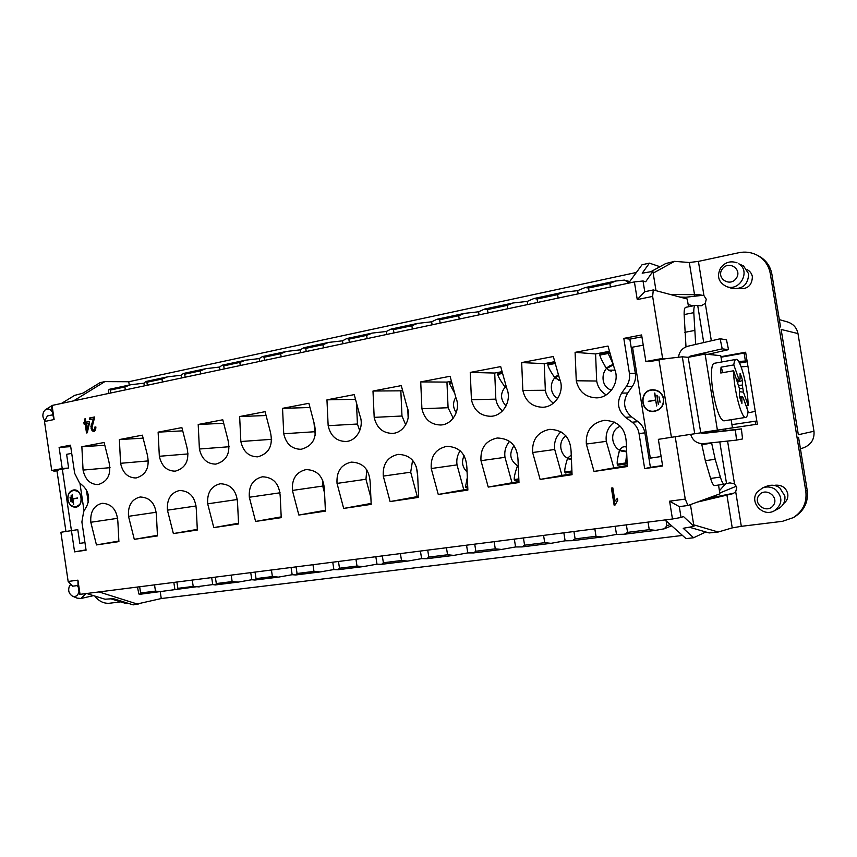 <?xml version="1.0" encoding="UTF-8"?>
<svg xmlns="http://www.w3.org/2000/svg" width="857" height="857" viewBox="0 0 857 857"><rect width="100%" height="100%" fill="white"/><g stroke="black" fill="none" stroke-linecap="round" stroke-linejoin="round"><path stroke-width="1.29" d="M634.405 281.91L643.029 280.978L644.753 291.723L653.291 289.945L652.638 296.404L637.244 299.575L634.405 281.91L52.052 405.447L54.13 419.523L44.489 421.515L51.731 470.482L62.229 468.554L59.101 447.386L70.499 445.19L74.677 473.343L79.337 482.566L83.772 486.626C88.999 492.454 89.974 499.01 86.686 506.283L83.654 511.618L81.886 521.945L86.086 550.194L74.58 551.865L71.431 530.622L77.783 529.658L79.819 543.37L84.961 542.61M688.503 306.763L687.26 299.018L653.291 289.945M662.622 358.419L665.9 358.687L648.974 361.708L645.867 361.493L662.622 358.419L652.638 296.404M89.46 418.012L94.602 416.963L91.967 427.986L92.62 429.636L93.788 430.118L94.784 429.153L94.902 427.011L95.909 427L95.598 430.16L93.981 431.542L92.042 430.782L90.917 426.465L93.52 418.88L89.696 419.651L89.46 418.012L94.602 416.963L91.967 427.986L92.62 429.636L93.788 430.118L94.784 429.153L94.902 427.011L95.909 427L95.598 430.16L93.981 431.542L92.042 430.782L90.917 426.465L93.52 418.88L89.696 419.651L89.46 418.012L90.36 417.98L90.585 419.48M157.463 535.925L156.477 516.107C155.685 503.766 150.243 497.403 140.173 496.996C131.689 499.203 127.8 505.641 128.507 516.321L134.292 539.342L157.463 535.925M197.335 530.033L196.339 509.883C195.546 497.349 189.954 490.89 179.552 490.493C170.768 492.743 166.729 499.299 167.436 510.172L173.371 533.579L197.335 530.033M238.567 523.948L237.582 503.445C236.778 490.718 231.015 484.162 220.281 483.755C211.176 486.058 206.976 492.743 207.683 503.82L213.789 527.601L238.567 523.948M281.235 517.649L280.25 496.781C279.457 483.862 273.512 477.199 262.424 476.792C252.976 479.138 248.605 485.962 249.323 497.242L255.59 521.431L281.235 517.649M325.414 511.126L324.428 489.893C323.635 476.76 317.518 469.99 306.067 469.582C296.243 471.982 291.701 478.934 292.408 490.44L298.857 515.046L325.414 511.126M371.188 504.366L370.203 482.748C369.421 469.411 363.111 462.534 351.274 462.116C341.065 464.558 336.319 471.65 337.037 483.402L343.668 508.426L371.188 504.366M418.645 497.36L417.659 475.335C416.877 461.794 410.374 454.81 398.151 454.371C387.525 456.856 382.565 464.098 383.283 476.096L390.106 501.57L418.645 497.36M467.868 490.086L466.894 467.654C466.122 453.91 459.416 446.808 446.786 446.336C435.699 448.854 430.514 456.256 431.232 468.533L438.259 494.457L467.868 490.086M518.978 482.545L518.003 459.673C517.253 445.726 510.344 438.505 497.285 438.002C485.715 440.552 480.274 448.104 480.981 460.68L488.233 487.087L518.978 482.545M572.058 474.703L571.094 451.393C570.366 437.252 563.263 429.903 549.776 429.336C537.66 431.896 531.951 439.63 532.647 452.517L540.124 479.417L572.058 474.703M627.26 466.551L626.296 442.769C625.599 428.457 618.304 420.98 604.399 420.326C591.673 422.887 585.642 430.792 586.327 444.044L594.04 471.457L627.26 466.551M104.115 442.491L108.828 461.28C111.614 473.792 108.057 481.559 98.159 484.559C90.231 484.494 85.197 479.674 83.065 470.086L81.865 446.743L104.115 442.491M142.358 435.163L147.2 454.264C150.05 467.011 146.354 474.907 136.102 477.97C127.929 477.895 122.755 473.01 120.58 463.294L119.369 439.566L142.358 435.163M181.888 427.6L186.858 447.011C189.793 459.995 185.937 468.051 175.299 471.157C166.879 471.082 161.566 466.122 159.338 456.278L158.127 432.153L181.888 427.6M222.777 419.78L227.876 439.512C230.887 452.753 226.869 460.948 215.825 464.119C207.148 464.023 201.674 458.988 199.402 449.014L198.203 424.483L222.777 419.78M265.07 411.681L270.319 431.746C273.404 445.265 269.216 453.621 257.732 456.835C248.787 456.727 243.163 451.618 240.849 441.516L239.649 416.545L265.07 411.681M308.874 403.304L314.273 423.712C317.433 437.509 313.051 446.036 301.107 449.293C291.894 449.164 286.099 443.98 283.742 433.749L282.542 408.339L308.874 403.304M401.28 385.618L407 406.754C411.949 418.291 403.904 432.967 392.527 433.396C382.747 433.192 376.63 427.847 374.188 417.359L372.988 391.028L401.28 385.618M354.241 394.616L359.801 415.388C364.579 426.679 356.93 441.001 346.014 441.484C336.512 441.323 330.566 436.063 328.156 425.704L326.956 399.844L354.241 394.616M450.064 376.277L455.956 397.798C461.109 409.603 452.603 424.654 440.734 424.997C430.675 424.74 424.397 419.309 421.912 408.725L420.723 381.901L450.064 376.277M500.702 366.592L506.787 388.5C512.154 400.594 503.123 416.063 490.718 416.298C480.381 415.956 473.942 410.439 471.436 399.748L470.247 372.42L500.702 366.592M607.999 346.057L614.48 368.81C620.35 381.59 610.013 398.002 596.354 397.862C585.513 397.273 578.818 391.574 576.268 380.765L575.09 352.356L607.999 346.057M553.311 356.523L559.589 378.848C565.192 391.263 555.561 407.171 542.567 407.257C531.961 406.818 525.384 401.205 522.845 390.438L521.667 362.575L553.311 356.523M118.898 541.613L117.902 522.127C117.109 509.979 111.828 503.702 102.069 503.295C93.874 505.459 90.124 511.779 90.821 522.267L96.455 544.934L118.898 541.613M68.153 581.464L77.933 580.157L80.044 594.34L79.294 594.094L78.019 585.492L72.609 586.199L68.153 581.464L60.879 532.272L71.431 530.622L62.325 469.165L51.731 470.482M80.044 594.34L672.466 518.999L669.606 501.184L685.246 499.095L675.209 436.716L700.769 432.839L688.192 357.326L682.322 356.812L694.727 433.728L678.38 436.245M644.668 468.608L639.054 433.578C638.229 428.864 635.926 425.083 632.155 422.212L625.514 417.338C617.747 410.353 616.451 402.276 621.636 393.117L626.413 386.303C629.081 382.351 630.077 378.012 629.402 373.288L623.81 338.386L629.852 339.136L635.358 373.491C636.023 378.141 635.037 382.415 632.402 386.303L627.688 393.009C622.578 402.029 623.842 409.989 631.502 416.856L638.058 421.665C641.775 424.483 644.046 428.211 644.871 432.849L650.399 467.333L644.668 468.608L662.643 465.994L658.358 439.341L675.209 436.716M645.867 361.493L641.604 334.958L623.81 338.386M85.882 422.169L89.246 421.494L89.482 423.069L87.275 432.806L86.503 432.956L85.164 423.936L84.115 424.14L83.879 422.576L84.929 422.362L84.425 419.03L85.379 418.837L85.882 422.169L89.246 421.494L89.482 423.069L87.275 432.806L86.503 432.956L85.164 423.936L84.115 424.14L83.879 422.576L84.929 422.362L84.425 419.03L85.379 418.837L85.882 422.169L89.267 421.644M614.126 505.18L611.395 488.062L612.83 487.869L614.951 501.206L617.415 498.292L617.736 500.317L615.047 505.052L614.126 505.18L611.395 488.062L612.83 487.869L614.951 501.206L617.415 498.292L617.736 500.317L615.047 505.052L614.126 505.18L615.058 504.977M298.857 515.046L325.381 510.269M292.408 490.44L322.725 486.069L324.578 493.064M343.668 508.426L371.145 503.423M337.037 483.402L365.96 479.256L370.888 497.692M90.821 522.267L117.73 518.303M96.455 544.934L118.866 541.056M81.865 446.743L104.811 445.254M83.065 470.086L110.039 467.665M119.369 439.566L143.119 438.152M120.58 463.294L148.443 460.895M158.127 432.153L182.723 430.835M159.338 456.278L188.144 453.921M198.203 424.483L223.677 423.294M199.402 449.014L229.194 446.733M167.436 510.172L196.178 505.973M173.371 533.579L197.303 529.38M213.789 527.601L238.535 523.241M207.683 503.82L237.421 499.492M438.259 494.457L467.826 489.068M431.232 468.533L457.017 464.89L463.776 489.668M488.233 487.087L518.924 481.505M480.981 460.68L504.987 457.327L511.95 482.534M540.124 479.417L572.015 473.642M532.647 452.517L554.725 449.486L561.892 475.142M451.425 381.247L446.947 382.093L448.082 407.728L453.235 418.184M420.723 381.901L446.947 382.093M421.912 408.725L448.082 407.728M326.956 399.844L355.484 399.276M356.469 402.951L357.433 424.022L359.747 430.696M328.156 425.704L357.433 424.022M282.542 408.339L309.988 407.514M313.962 422.555L315.258 435.26M283.742 433.749L314.39 431.757M502.106 371.649L494.714 373.052L495.839 399.148C496.653 403.947 498.86 407.878 502.438 410.942M470.247 372.42L494.714 373.052M471.436 399.748L495.839 399.148M554.758 361.675L544.227 363.668L545.341 390.256C546.305 395.73 548.994 400.037 553.408 403.176M521.667 362.575L544.227 363.668M522.845 390.438L545.341 390.256M134.292 539.342L157.442 535.325M128.507 516.321L156.306 512.24M255.59 521.431L281.203 516.867M249.323 497.242L280.089 492.786M390.106 501.57L418.602 496.364M383.283 476.096L410.696 472.196L417.273 496.557M594.04 471.457L627.217 465.48M586.327 444.044L606.306 441.355L613.698 467.472M402.597 390.492L400.84 390.824L401.976 416.02L405.693 424.815M372.988 391.028L400.84 390.824M374.188 417.359L401.976 416.02M239.649 416.545L266.077 415.516M240.849 441.516L271.669 439.32M609.498 351.306L595.583 353.941L596.686 381.022C597.8 387.139 600.982 391.756 606.21 394.895M575.09 352.356L595.583 353.941M576.268 380.765L596.686 381.022M44.489 421.515L47.392 415.924L52.738 414.809L51.463 406.272L52.052 405.447M65.946 531.479L56.916 470.482L58.822 469.861M747.186 361.718L739.505 363.079M779.313 319.618L787.444 321.932C793.261 323.828 796.774 327.706 797.985 333.577L813.979 431.232C814.632 439.405 810.99 444.976 803.073 447.954L800.417 448.725M736.356 486.208L719.805 493.011M94.741 596.022C98.909 601.314 103.858 603.714 109.567 603.232L120.741 601.871M77.323 394.67L78.512 394.359M74.58 551.865L86.032 549.851M59.101 447.386L70.713 446.647M62.229 468.554L68.635 468.008L62.325 469.165M71.709 453.364L66.61 454.328L68.635 468.008M86.386 489.915L88.228 502.298M685.246 499.095L687.978 505.501L679.301 506.637L681.036 517.478L672.466 518.999M718.52 485.041L719.934 493.825L687.978 505.501M708.696 431.66L707.657 431.821L709.446 432.453M694.727 433.728L700.769 432.839M719.43 490.707L725.493 483.884M744.101 353.063L745.397 361.022L747.1 361.183M745.397 361.022L738.595 361.472M797.985 333.577L781.145 329.463L798.338 434.735L813.979 431.232M781.145 329.463L798.338 434.735M731.942 424.644L756.827 420.991M755.188 421.205L755.703 424.429M745.729 352.773L721.016 357.219M721.058 429.603L757.342 424.172L745.644 352.227L720.93 356.694M650.806 271.723L665.685 263.57L674.502 261.353L689.317 262.51L698.412 261.385L738.734 252.74C745.097 251.433 751.107 252.194 756.774 255C764.187 258.996 768.686 265.156 770.25 273.469L805.805 491.115C807.101 502.47 802.945 511.308 793.314 517.628L794.814 516.739C804.38 510.461 808.515 501.677 807.219 490.397L805.805 491.115M798.553 437.306L807.219 490.397M756.774 255L758.509 255.879C765.879 259.864 770.347 265.981 771.9 274.24L780.523 326.967M727.582 441.076L734.513 483.873L736.763 487.569L735.702 491.768L733.035 493.643L697.18 502.138M793.314 517.628L782.452 521.324L741.316 526.327L732.242 527.891L718.198 532.015L709.125 532.936L689.296 527.194M679.912 297.058L685.857 297.24L701.776 295.419L699.569 294.776L703.94 295.622L706.254 299.232L705.279 303.421L701.272 305.778L695.284 305.413C694.191 305.778 693.699 308.188 693.806 312.666L695.691 344.428M738.616 288.563C747.443 289.495 752.028 285.552 752.382 276.725C751.771 273.512 750.014 271.144 747.111 269.644M783.619 503.552C786.887 501.12 788.269 497.896 787.776 493.878C786.137 487.837 782.12 484.944 775.724 485.18L774.364 485.448M662.568 465.555L650.399 467.333M629.852 339.136L641.904 336.812M690.442 504.602L693.945 526.359L683.211 528.287L693.602 537.746L705.793 531.972M665.075 519.942L686.071 538.646L693.602 537.746M86.632 593.505L105.015 599.214L113.36 598.668L133.178 604.881L161.255 598.54L682.472 535.443M160.238 591.769L161.255 598.54M666.103 520.863L666.896 525.812L670.174 524.484M98.994 591.93L138.106 604.292M137.463 587.034L138.888 594.019L140.012 594.276L140.591 592.98L155.471 591.126L154.528 584.87M139.659 586.756L140.591 592.98M671.642 525.791L664.261 528.801L655.648 530.354L624.399 534.232L616.494 534.425L602.375 536.953L572.272 540.692L565.117 540.81L551.051 543.317L522.031 546.916L515.571 546.959L501.57 549.455L473.567 552.926L467.761 552.904L453.824 555.379L426.797 558.721L421.601 558.635L407.728 561.089L381.622 564.324L376.994 564.185L363.197 566.606L337.969 569.734L333.876 569.541L320.154 571.94L295.751 574.972L292.173 574.715L278.525 577.104L254.915 580.028L251.808 579.728L238.246 582.096L215.386 584.935L212.729 584.592L140.012 594.276M693.945 526.359L683.457 516.525L681.036 517.478M679.301 506.637L669.606 501.184M77.933 580.157L78.019 585.492M573.944 531.533L575.111 538.892L596.011 536.289L594.833 528.876M565.117 540.81L563.852 532.818M572.272 540.692L575.111 538.892M596.011 536.289L602.375 536.953M616.494 534.425L615.197 526.284M626.36 524.859L627.56 532.368L649.252 529.669L648.042 522.106M624.399 534.232L627.56 532.368M664.261 528.801L666.896 525.812M649.252 529.669L655.648 530.354M523.434 537.95L524.58 545.181L544.72 542.674L543.574 535.389M515.571 546.959L514.339 539.107M522.031 546.916L524.58 545.181M544.72 542.674L551.051 543.317M474.724 544.152L475.839 551.255L495.271 548.834L494.146 541.678M467.761 552.904L466.551 545.191M473.567 552.926L475.839 551.255M495.271 548.834L501.57 549.455M427.718 550.13L428.8 557.104L447.558 554.768L446.465 547.741M421.601 558.635L420.423 551.051M426.797 558.721L428.8 557.104M447.558 554.768L453.824 555.379M382.318 555.904L383.379 562.76L401.494 560.51L400.423 553.601M376.994 564.185L375.848 556.729M381.622 564.324L383.379 562.76M401.494 560.51L407.728 561.089M296.061 566.873L297.068 573.504L313.994 571.394L312.976 564.72M292.173 574.715L291.069 567.505M295.751 574.972L297.068 573.504M313.994 571.394L320.154 571.94M332.752 562.203L333.876 569.541M215.343 577.136L216.318 583.553L232.161 581.582L231.186 575.122M212.729 584.592L211.679 577.597M215.386 584.935L216.318 583.553M232.161 581.582L238.246 582.096M251.808 579.728L250.737 572.637M255.043 572.09L256.029 578.614L272.408 576.579L271.412 570.001M254.915 580.028L256.029 578.614M272.408 576.579L278.525 577.104M155.471 591.126L161.459 591.619M174.871 589.295L173.832 582.417M176.906 582.021L177.86 588.341L193.211 586.434L192.247 580.071M177.11 589.68L177.86 588.341M193.211 586.434L199.242 586.927M338.461 561.474L339.501 568.223L357.005 566.048L355.955 559.257M337.969 569.734L339.501 568.223M357.005 566.048L363.197 566.606M659.965 266.709L649.413 263.142L642.204 273.19L652.895 271.369L656.001 290.673M628.535 283.153L642.043 264.749L649.413 263.142M643.029 280.978L645.707 281.739L652.895 271.369M636.376 272.462L128.775 381.74L129.268 385.05M108.55 393.459L108.453 390.256L109.385 389.303L130.468 384.793L143.922 383.175L145.84 381.504L167.597 376.855L181.127 375.237L183.462 373.459L205.916 368.66L219.542 367.053L222.295 365.157L245.488 360.197L259.189 358.59L262.413 356.576L286.377 351.456L300.164 349.849L303.871 347.717L328.66 342.414L342.521 340.818L346.753 338.547L372.388 333.062L386.325 331.477L391.103 329.067L417.638 323.389L431.649 321.803L437.027 319.243L464.515 313.362L478.592 311.798L484.601 309.066L513.086 302.982L527.226 301.418L533.911 298.525L563.445 292.205L577.65 290.662L585.052 287.588L615.712 281.032L624.378 280.1L629.713 281.557M629.006 282.521L624.378 280.1M627.988 283.271L627.817 282.199M128.775 381.74L104.854 381.622L73.573 400.872M615.712 281.032L609.852 283.463L588.555 288.006L589.123 291.519M610.42 286.999L609.852 283.463M61.425 403.454L74.698 395.356L82.775 393.245L100.012 382.672L104.854 381.622M637.244 299.575L644.753 291.723M52.738 414.809L54.13 419.523M367.128 338.611L366.625 335.376L348.842 339.168L349.335 342.382M342.521 340.818L342.971 343.732M348.842 339.168L346.753 338.547M386.325 331.477L386.786 334.434M372.388 333.062L366.625 335.376M125.336 389.892L124.897 386.968L110.274 390.085L110.714 392.999M110.274 390.085L109.385 389.303M144.319 385.864L143.922 383.175M130.468 384.793L124.897 386.968M162.434 382.029L161.994 379.051L146.901 382.265L147.35 385.232M146.901 382.265L145.84 381.504M181.127 375.237L181.545 377.969M167.597 376.855L161.994 379.051M200.742 373.898L200.281 370.877L184.705 374.198L185.155 377.209M184.705 374.198L183.462 373.459M219.542 367.053L219.96 369.828M205.916 368.66L200.281 370.877M240.292 365.51L239.821 362.436L223.731 365.875L224.191 368.928M223.731 365.875L222.295 365.157M259.189 358.59L259.628 361.408M245.488 360.197L239.821 362.436M281.16 356.844L280.678 353.716L264.052 357.262L264.524 360.368M264.052 357.262L262.413 356.576M300.164 349.849L300.603 352.72M286.377 351.456L280.678 353.716M323.421 347.878L322.928 344.696L305.735 348.37L306.217 351.531M305.735 348.37L303.871 347.717M328.66 342.414L322.928 344.696M412.378 329.013L411.863 325.724L393.449 329.656L393.952 332.912M393.449 329.656L391.103 329.067M431.649 321.803L432.121 324.824M417.638 323.389L411.863 325.724M459.234 319.072L458.709 315.719L439.63 319.79L440.155 323.121M439.63 319.79L437.027 319.243M478.592 311.798L479.074 314.862M464.515 313.362L458.709 315.719M507.794 308.766L507.258 305.36L487.483 309.581L488.019 312.966M487.483 309.581L484.601 309.066M527.226 301.418L527.719 304.546M513.086 302.982L507.258 305.36M558.153 298.086L557.607 294.615L537.093 298.997L537.639 302.435M537.093 298.997L533.911 298.525M577.65 290.662L578.154 293.844M563.445 292.205L557.607 294.615M588.555 288.006L585.052 287.588M614.351 422.094C608.042 426.936 605.363 433.353 606.306 441.355M560.939 431.81C555.904 436.556 553.826 442.448 554.725 449.486M509.583 441.355C505.705 445.897 504.173 451.221 504.987 457.327M460.177 450.803C457.338 455.003 456.288 459.706 457.017 464.89M412.592 460.241L410.696 472.196M366.775 469.861L365.96 479.256M322.703 480.188L322.725 486.069M690.678 434.403C692.681 440.723 697.03 443.797 703.715 443.637L736.559 440.102L735.36 429.85L702.526 433.492L700.737 432.646M700.833 432.635L707.539 431.639L709.2 432.485L741.391 428.907L742.558 438.945L736.559 440.102M731.139 419.705L732.456 427.836L707.539 431.639M732.456 427.836L700.362 432.699M717.384 430.053L705.097 354.059L688.192 357.326M705.097 354.059L720.769 355.698L721.787 361.954M735.992 359.415L714.181 363.314C712.713 363.668 711.824 366.4 711.524 371.51C711.267 377.209 711.781 384.107 713.056 392.185C716.366 410.117 719.976 419.673 723.865 420.862L745.751 417.391C741.616 419.266 733.613 388.896 733.592 370.77L720.78 373.009L720.833 369.87L721.048 367.171L733.806 364.911C734.181 361.483 734.91 359.651 735.992 359.415C740.255 357.798 747.99 387.396 748.161 405.447L746.051 405.79M739.43 396.62L742.344 396.673L743.298 398.023L748.022 411.317C747.679 415.109 746.929 417.134 745.751 417.391M733.806 364.911L738.68 378.687L739.655 380.101L740.084 378.923L740.084 373.438L741.348 376.459L742.58 380.519L742.28 385.125L743.458 392.163L748.161 405.447M742.58 380.519L737.62 382.083M738.68 385.35L742.28 385.125M737.234 380.99L739.655 380.101M739.795 397.927L741.905 397.884L741.916 403.508L739.377 396.416L739.398 388.392L733.592 370.77M742.344 396.673L741.905 397.884M739.441 388.885L742.58 388.371M736.763 379.683L738.68 378.687M739.698 391.745L743.458 392.163M721.048 367.171L723.029 372.624M714.834 485.533L714.695 485.565C713.41 485.565 712.049 483.187 710.592 478.452L705.343 460.691L701.615 443.68M693.699 524.816L718.198 532.015M733.796 493.193L706.511 498.72M685.996 346.849L684.132 314.573C684.047 310.116 684.572 307.695 685.696 307.331L695.284 305.413M728.525 349.656L722.226 348.842L720.126 338.772L726.479 339.8L728.525 349.656L707.839 354.348M688.91 357.005L690.046 356.169L722.226 348.842M720.126 338.772L687.978 346.207C682.536 347.803 679.387 351.391 678.551 356.973M665.9 358.687L682.322 356.812M643.243 345.157L632.53 347.181L650.313 458.141L661.122 456.524M735.36 429.85L741.391 428.907M711.578 442.79L715.188 459.256L720.383 477.081C721.83 481.848 723.169 484.226 724.411 484.237L726.522 483.541L719.784 441.912M734.503 483.884L729.939 482.877L726.522 483.541M755.263 411.36L747.947 412.892M747.947 366.378L741.123 366.85M746.618 405.693L747.122 408.789M699.569 294.776L669.885 294.38M674.502 261.353L653.184 273.126M701.776 295.419L703.468 295.344M663.704 398.826C664.014 405.95 660.704 410.16 653.762 411.456C639.601 412.924 638.808 389.421 653.045 389.764C658.787 390.139 662.343 393.159 663.704 398.826M653.109 389.764C638.958 389.496 639.74 412.838 653.827 411.456M653.805 411.178L653.859 411.178C660.629 409.914 663.854 405.811 663.554 398.859C662.225 393.342 658.765 390.396 653.163 390.031L653.098 390.031M663.436 398.869C662.107 393.352 658.637 390.406 653.034 390.031C639.172 389.71 639.933 412.613 653.741 411.189C660.501 409.925 663.736 405.822 663.436 398.869M660.126 402.179L659.001 396.855L660.126 402.179M656.826 395.302L658.294 404.418L657.105 395.27M654.566 393.074L656.623 405.939L655.723 400.305L648.256 401.301L655.68 400.037L654.834 393.042M659.001 396.855L659.976 402.212M658.422 404.397L656.955 395.302M648.428 401.547L655.809 400.037L654.684 393.074M656.751 405.918L655.723 400.305M774.267 510.836L778.424 508.672C783.319 505.812 785.451 501.591 784.851 496.01L779.677 487.74C775.66 485.051 771.418 484.516 766.94 486.155L762.591 487.912C767.133 486.251 771.45 486.787 775.531 489.54C783.019 497.264 782.591 504.366 774.267 510.836C762.762 517.499 748.857 501.934 757.267 491.961L762.591 487.912M758.981 495.282C752.382 503.766 766.651 514.232 773.175 505.619C779.838 497.06 765.408 486.626 758.981 495.282M726.468 286.538L731.428 288.252C742.387 289.698 748.129 284.899 748.654 273.844L743.555 265.938L738.788 263.817C751.086 271.133 739.73 291.905 726.468 286.538C718.359 282.317 716.484 275.997 720.833 267.598C725.258 262.178 730.657 260.603 737.041 262.853M722.237 269.077C715.766 278.086 729.81 287.513 736.217 278.386C742.751 269.302 728.557 259.917 722.237 269.077M604.849 365.928L606.37 368.028L613.173 364.246M613.312 364.739C600.639 366.625 599.257 386.743 611.544 390.139M609.756 352.216L600.018 354.059L599.825 355.077L610.023 353.148M599.825 355.077C600.286 357.315 602.246 361.354 605.717 367.182L606.37 368.028M606.767 368.499L608.588 370.149L606.767 368.499L613.355 364.868M609.873 370.802L611.437 371.092M608.588 370.149L614.994 370.17M407.782 409.196L408.168 417.905M402.908 391.638L403.529 393.931M626.671 451.939L619.547 450.525L618.829 452.496M620.264 426.24C606.917 431.2 612.541 453.46 626.649 451.425M627.099 462.748L617.244 464.215L617.758 465.201L627.142 463.808M617.244 464.215C616.944 461.741 617.693 457.22 619.493 450.643L619.547 450.525M626.649 451.382L619.782 450L620.2 449.229C622.128 446.893 624.217 446.197 626.478 447.161M622.664 447.097L622.128 447.322M619.782 450L620.2 449.229M416.309 466.39L417.68 475.785M558.432 374.723L554.65 377.53L553.483 376.073M558.571 375.227C549.337 379.083 548.834 394.006 557.757 398.398M555.015 362.565L548.041 363.882L547.805 364.889C548.351 367.396 550.633 371.617 554.65 377.53L554.554 377.412M547.805 364.889L555.272 363.486M558.635 375.473L555.068 377.98L555.957 378.837M558.764 380.283L560.199 380.551M555.068 377.98L560.167 380.433M502.352 372.527L497.949 373.363L497.671 374.359C498.26 376.812 500.638 380.915 504.794 386.678L505.951 385.5M506.101 386.025C500.06 392.667 500.049 399.308 506.048 405.961M497.671 374.359L502.598 373.427M506.733 388.317L505.234 387.128L506.176 386.314M455.806 397.241C452.667 402.479 452.807 407.632 456.245 412.667M451.66 382.115L449.636 382.49L449.325 383.475L454.703 393.213M449.325 383.475L451.907 382.993M571.448 459.888L567.495 458.527C565.449 465.04 564.538 469.55 564.784 472.036L565.331 472.989L571.951 472.014M565.963 435.924C556.707 441.826 560.532 458.238 571.426 459.352M571.908 470.975L564.784 472.036M571.415 459.181L567.763 458.002L571.244 455.024M518.303 466.765L517.328 466.24C515.078 472.678 514.05 477.124 514.232 479.566L514.821 480.498L518.86 479.899M513.964 445.672C508.63 453.996 510.065 460.841 518.281 466.24M518.817 478.892L514.232 479.566M518.271 466.004L517.617 465.715L518.217 464.848M464.108 455.645C461.291 461.784 462.277 467.226 467.076 471.95M467.708 486.497L465.49 486.83L467.322 477.445M465.49 486.83L466.101 487.74L467.761 487.494M82.454 393.331L84.693 392.067M84.05 510.922L79.915 483.091M53.702 470.311L53.798 471.146L56.958 470.75M53.798 471.146L56.98 470.868M127.961 603.253L126.054 603.521L110.885 598.829M67.821 499.727C67.467 494.275 69.406 491.018 73.616 489.968C82.261 488.576 84.361 506.498 75.641 507.183C71.549 507.205 68.946 504.719 67.821 499.727M71.12 505.566L75.77 507.162M73.745 489.958L69.599 492.604M75.737 506.948L79.915 504.387M78.416 491.672L73.766 490.172M67.982 499.695C69.085 504.569 71.624 506.99 75.609 506.969C84.115 506.294 82.068 488.822 73.638 490.183C69.535 491.211 67.649 494.382 67.982 499.695M70.028 497.156L70.82 501.409L70.188 497.135M72.224 502.705L71.152 495.432L72.224 502.705M73.713 504.537L72.181 494.264L72.856 498.763L77.623 498.174L72.888 498.978L73.713 504.537M72.856 498.763L77.591 497.971M52.352 412.238C50.467 408.982 48.121 408.178 45.303 409.807L51.881 405.682M45.303 409.807L43.728 411.66C42.272 415.002 42.668 417.991 44.939 420.637M86.043 593.58L80.933 598.497L93.499 595.636M80.933 598.497L77.001 598.111L72.534 596.183C75.855 597.115 77.998 595.604 78.94 591.673M70.874 584.356L69.513 585.909C67.799 590.334 68.806 593.762 72.534 596.183M78.266 587.131L77.312 585.588M85.164 423.936L86.064 423.894L87.35 432.496M83.879 422.576L84.789 422.544L85.004 423.969M84.929 422.362L85.839 422.33L84.789 422.544M84.425 419.03L85.336 418.998L85.839 422.33M88.539 423.251L86.107 423.744L87.05 430.021L88.539 423.251L86.107 423.744L87.05 430.021L88.539 423.251L89.439 423.219M87.05 430.021L87.917 429.978M95.813 427L95.695 429.121L94.366 430.096M93.52 418.88L94.42 418.848L92.202 424.59L91.881 428.104L92.942 430.739L94.141 431.51M94.624 417.113L90.36 417.98M611.887 487.997L614.608 505.03M614.951 501.206L617.447 498.517M644.871 432.849L639.054 433.578M770.25 273.469L771.9 274.24M725.643 429.1L725.89 430.632M735.713 491.768L741.316 526.327M698.412 261.385L703.951 295.622M705.29 303.421L711.342 340.807M713.335 353.095L713.635 354.948M635.358 373.491L629.402 373.288M632.155 422.212L638.058 421.665M625.514 417.338L631.502 416.856M621.636 393.117L627.688 393.009M626.413 386.303L632.402 386.303M732.242 527.891L726.897 494.853M693.806 312.666L684.132 314.573M694.384 330.502L684.636 332.366M690.046 356.169L692.36 356.383M709.2 432.485L702.526 433.492M711.631 443.155L701.776 444.644M715.188 459.256L705.343 460.691M720.383 477.081L710.592 478.452M718.102 431.5L717.877 430.107M694.609 295.226L689.317 262.51M703.715 342.564L697.791 305.97M671.417 437.306L658.969 359.876M608.149 353.502L613.055 363.829M625.642 462.973L626.724 453.385M93.788 430.118L94.699 430.075M94.784 429.153L95.695 429.121M92.042 430.782L92.942 430.739M90.971 428.146L91.881 428.104M90.917 426.465L91.828 426.422M91.303 424.633L92.202 424.59M92.406 421.88L93.317 421.837M93.252 419.898L94.152 419.866M693.195 305.831L688.15 304.567M724.411 484.237L714.695 485.565M70.253 584.913L70.82 584.303M93.617 430.139L94.527 430.096"/></g></svg>
